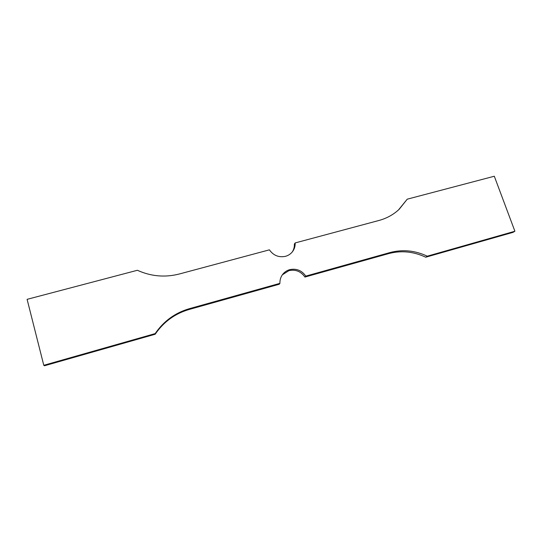 <?xml version="1.0" encoding="UTF-8"?>
<svg xmlns="http://www.w3.org/2000/svg" width="542" height="542" viewBox="0 0 542 542"><rect width="100%" height="100%" fill="white"/><g stroke="black" fill="none" stroke-linecap="round" stroke-linejoin="round"><path stroke-width="0.81" d="M43.787 365.294L155.175 333.601L155.168 334.245L44.485 365.762L43.787 365.294L27.1 299.34L137.383 270.282C150.994 276.42 164.964 277.66 179.294 274.001L269.408 249.842C273.432 255.526 278.798 257.687 285.498 256.319C288.466 255.478 290.858 253.852 292.673 251.434C294.482 248.913 295.315 246.082 295.16 242.938L294.353 244.063C294.496 246.942 293.798 249.577 292.26 251.969M398.478 209.944L407.238 199.178L399.163 209.314C393.478 214.625 386.751 218.338 378.973 220.465L295.16 242.938M407.238 199.178L494.304 176.238L514.9 231.251L512.949 232.376L425.741 257.206L427.265 256.183L514.9 231.251M427.265 256.183C414.996 250.438 402.564 249.232 389.969 252.558L388.641 253.609C401.175 250.296 413.539 251.495 425.741 257.206M389.969 252.558L305.796 276.108L304.922 277.05L388.641 253.609M282.362 274.814L288.94 270.634C295.593 269.252 300.918 271.386 304.922 277.05M155.175 333.601C163.704 321.135 175.107 312.829 189.375 308.683L279.929 283.344C279.794 279.97 280.722 276.962 282.721 274.327C284.55 272.023 286.881 270.465 289.726 269.652C296.413 268.263 301.765 270.411 305.796 276.108M279.929 283.344L279.198 284.252L189.165 309.462C174.978 313.594 163.65 321.853 155.168 334.245M189.375 308.683L189.165 309.462"/></g></svg>
